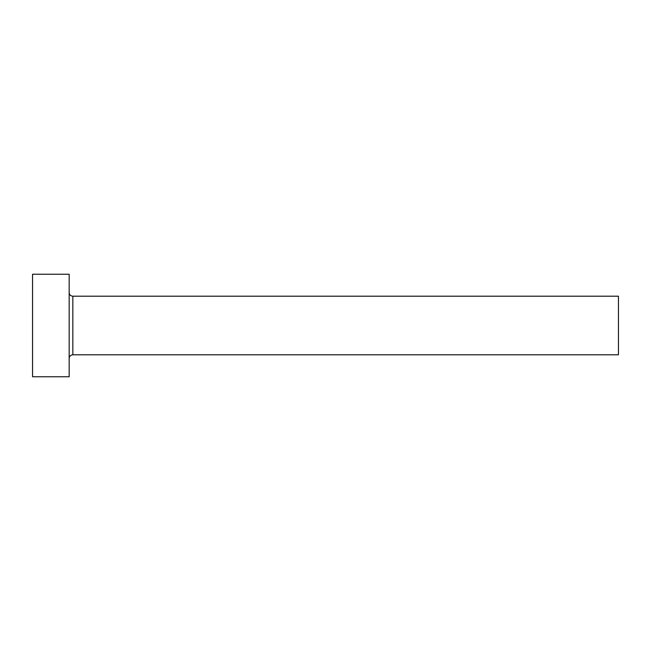 <?xml version="1.0" encoding="UTF-8"?>
<svg xmlns="http://www.w3.org/2000/svg" width="651" height="651" viewBox="0 0 651 651"><rect width="100%" height="100%" fill="white"/><g stroke="black" fill="none" stroke-linecap="round" stroke-linejoin="round"><path stroke-width="0.98" d="M72.831 354.795L72.831 296.205L618.45 296.205L618.45 354.795L72.831 354.795C70.609 355.015 69.388 356.235 69.169 358.457M69.169 325.5L69.169 376.766L32.55 376.766L32.55 274.234L69.169 274.234L69.169 325.5M72.831 296.205C70.609 295.985 69.388 294.765 69.169 292.543"/></g></svg>
